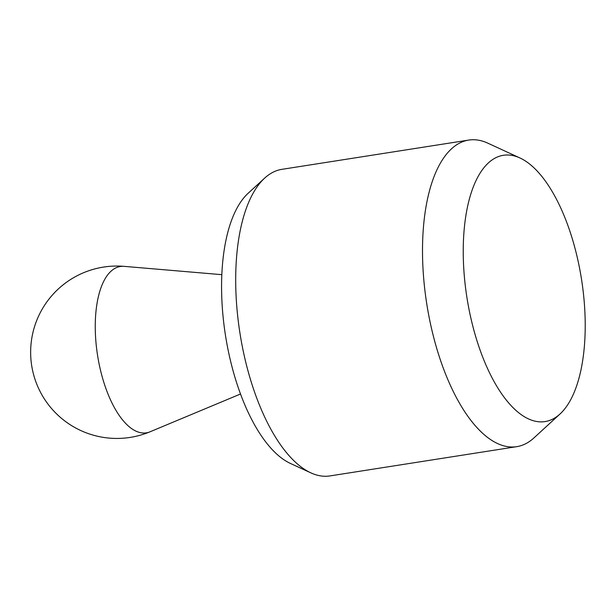 <?xml version="1.0" encoding="UTF-8"?>
<svg xmlns="http://www.w3.org/2000/svg" width="616" height="616" viewBox="0 0 616 616"><rect width="100%" height="100%" fill="white"/><g stroke="black" fill="none" stroke-linecap="round" stroke-linejoin="round"><path stroke-width="0.92" d="M560.06 413.952L533.98 437.884A155.155 66.797 -98.9 0 1 521.729 445.414A155.155 66.797 -98.9 0 1 516.739 446.662L329.93 475.922A155.155 66.797 -98.9 0 1 310.826 472.842A155.155 66.797 -98.9 0 1 239.924 332.971A155.155 66.797 -98.9 0 1 264.657 178.116A155.155 66.797 -98.9 0 1 276.907 170.586A155.155 66.797 -98.9 0 1 281.905 169.338L468.714 140.078A155.155 66.797 -98.9 0 1 487.818 143.158L519.958 157.973A134.765 58.019 81.1 0 0 499.037 156.372A134.765 58.019 81.1 0 0 468.676 307.6A134.765 58.019 81.1 0 0 549.418 420.497A134.765 58.019 81.1 0 0 560.06 413.952A134.765 58.019 81.1 0 0 581.543 279.456A134.765 58.019 81.1 0 0 519.958 157.973M310.826 472.842L290.444 463.455A142.227 61.23 -98.9 0 1 225.448 335.235A142.227 61.23 -98.9 0 1 248.125 193.285L264.657 178.116M516.739 446.662A155.155 66.797 -98.9 0 1 427.704 309.586A155.155 66.797 -98.9 0 1 463.725 141.326A155.155 66.797 -98.9 0 1 468.714 140.078M221.829 274.674L124.155 266.358A84.184 36.244 81.1 0 0 117.618 267.167A84.184 36.244 81.1 0 0 98.652 361.638A84.184 36.244 81.1 0 0 149.095 432.163A84.184 36.244 81.1 0 0 150.065 431.785L240.517 394.001M124.155 266.358A86.202 86.202 0 0 0 35.358 380.365A86.202 86.202 0 0 0 150.065 431.785"/></g></svg>
